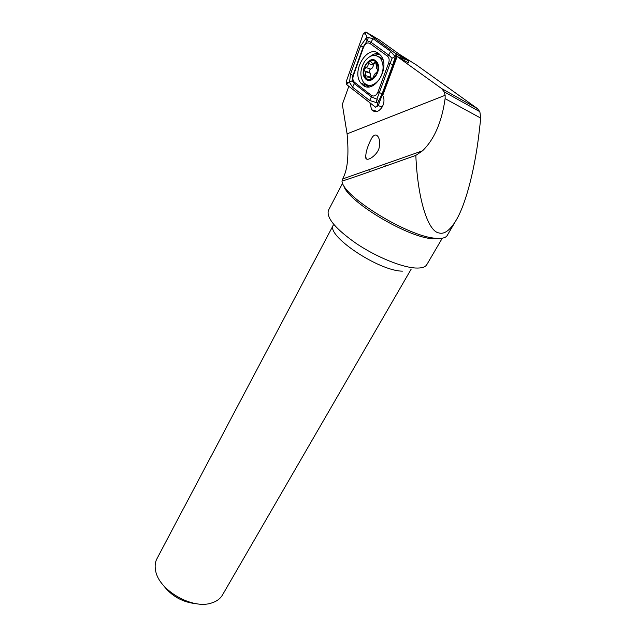<?xml version="1.0" encoding="UTF-8"?>
<svg xmlns="http://www.w3.org/2000/svg" width="636" height="636" viewBox="0 0 636 636"><rect width="100%" height="100%" fill="white"/><g stroke="black" fill="none" stroke-linecap="round" stroke-linejoin="round"><path stroke-width="0.95" d="M455.766 220.883L447.275 235.352C445.876 237.84 442.06 238.81 435.827 238.262C408.63 236.958 342.47 196.365 341.993 181.085C351.621 178.231 383.277 166.902 415.833 155.399C417.621 198.853 427.877 231.393 438.927 232.935C444.318 234.565 450.097 230.28 456.243 220.08C466.697 202.463 475.513 165.273 479.305 130.809L480.76 118.129L445.113 98.644L445.152 95.289L444.23 91.878L441.583 88.531L397.142 56.532L382.729 95.44C384.478 98.763 384.382 102.476 382.451 106.594C378.913 112 375.296 113.065 371.615 109.774L369.898 102.762M379.302 146.367L379.597 142.003C379.62 138.171 376.615 131.509 372.227 137.281C369.246 142.583 367.234 147.647 366.185 152.473L365.668 156.154C364.563 164.557 379.326 154.127 379.302 146.367M402.437 271.151C378.635 271.111 325.235 235.105 333.359 225.072L272.192 340.737M291.765 303.722L291.503 304.215M259.059 365.565L240.678 400.322M228.34 423.656L211.128 456.306M199.426 478.328L183.263 508.991M172.165 529.875L156.448 559.688C155.057 562.971 154.786 566.644 155.629 570.731C158.722 590.192 192.422 609.709 211.502 603.015L213.275 602.419C217.528 600.766 220.628 598.23 222.568 594.827L411.222 269.068M442.298 238.174L426.883 264.512C425.397 267.144 421.636 268.312 415.61 268.026C401.769 267.319 376.591 257.063 356.669 243.771C335.673 229.055 326.252 217.925 328.407 210.373L328.51 210.174M439.985 238.405L432.631 238.739C407.318 237.53 346.135 200.507 343.679 185.219M341.993 181.085L343.289 177.571C347.701 169.025 348.973 154.453 347.089 133.854L342.327 104.415L348.822 86.273M364.349 86.019L364.881 84.54M399.607 54.434L416.405 64.952L477.27 108.486L479.854 111.698L480.76 118.129M408.32 62.829L397.142 56.532M415.833 155.399L422.503 150.819C434.237 139.523 441.774 122.136 445.113 98.644M196.81 603.763C182.818 602.499 171.593 596.258 163.126 585.041M378.786 53.543C367.099 44.107 350.818 72.019 361.049 83.34L362.766 85.041C373.761 94.891 390.909 67.806 380.956 55.714L378.786 53.543M353.362 75.589C352.479 78.506 352.837 80.716 354.443 82.227L371.551 95.48C374.087 96.807 376.226 95.654 377.967 92.005L388.652 63.02C389.59 59.991 389.208 57.717 387.499 56.191L369.89 43.407C367.37 42.215 365.271 43.455 363.577 47.128L353.362 75.589L352.996 75.374L352.106 80.796L354.339 83.658L354.443 82.227M346.127 81.861L346.493 84.453L375.574 107.206L378.15 105.846L396.474 56.366L396.443 54.139L365.915 31.999L363.402 33.517L346.127 81.861L348.425 82.76L346.556 84.501M408.28 62.948L408.956 61.136L379.589 40.092L365.915 31.999L365.74 34.4L363.402 33.517M408.956 61.136L396.005 53.615L395.767 56.047L397.118 56.588M367.131 37.254L372.927 38.629L390.607 51.357L395.242 56.636L392.873 64.697L382.117 93.754L377.959 102.571C378.698 100.742 378.436 99.828 377.172 99.828C376.115 101.076 376.17 102.094 377.347 102.897L369.596 100.48L352.567 87.188L349.522 82.418L350.476 74.285L360.62 45.911L366.535 37.611C365.803 39.456 366.058 40.346 367.298 40.275C368.339 38.987 368.284 37.977 367.131 37.254L365.74 34.4M352.567 87.188L354.339 83.658L371.432 96.918L376.87 99.184L392.054 58.258L395.767 56.047M377.347 102.897L377.728 103.191L377.959 102.571M377.728 103.191L377.498 105.417L382.252 106.959M352.106 80.796L348.425 82.76M366.757 36.983L366.535 37.611M392.054 58.258L388.715 55.062L371.09 42.294L367.195 40.776L363.196 46.945L363.577 47.128M367.298 40.275L367.195 40.776M376.87 99.184L377.172 99.828M370.502 77.624L370.51 73.315L369.572 72.52C368.96 70.993 369.357 69.865 370.764 69.125L372.617 67.774L374.119 63.441M377.681 70.827C378.364 67.273 377.856 64.411 376.154 62.248L374.548 62.415C373.547 63.536 372.529 63.584 371.504 62.567L370.86 61.589L369.365 61.326L367.727 66.152L364.062 69.364C363.418 72.719 363.864 75.477 365.398 77.632L365.732 78.029C367.481 79.818 369.58 80.136 372.036 78.991L371.003 78.673L372.529 78.713L375.59 75.732L377.569 71.319L377.466 69.388L376.631 68.585L376.154 62.248C374.278 60.229 372.012 59.927 369.365 61.326C366.837 62.892 365.112 65.413 364.166 68.879M372.529 78.713L374.564 74.253L377.569 71.319M364.484 61.652C360.016 69.411 359.69 76.32 363.506 82.378L363.609 82.513C368.538 87.188 373.777 86.114 379.334 79.293C383.842 71.685 384.279 64.8 380.63 58.631L380.233 58.13C375.153 53.583 369.898 54.76 364.484 61.652M376.56 61.66C370.2 53.575 358.434 71.089 365.159 78.403C371.329 86.679 383.46 69.093 376.56 61.66M382.586 58.695L378.102 56.342M365.732 78.029L370.573 77.727L371.003 78.673M364.062 69.364L364.452 70.858L365.541 71.701L365.398 77.632M368.745 85.383L371.567 86.234M373.459 63.226L376.504 64.268M441.583 88.531L477.27 108.486M445.152 95.289L347.089 133.854M366.702 84.858L369.166 86.806M378.547 53.376C375.797 53.217 373.101 54.179 370.462 56.254M364.42 83.372L367.751 86.862M379.668 54.275L373.801 55.356M396.443 54.139L406.873 59.959L397.444 56.699M377.498 105.417L375.574 107.206M360.62 45.911L363.196 46.945L352.996 75.374L350.476 74.285M372.927 38.629L371.09 42.294L369.89 43.407M390.607 51.357L388.715 55.062L387.499 56.191M392.873 64.697L388.652 63.02M382.117 93.754L377.967 92.005M369.596 100.48L371.432 96.918L371.551 95.48M369.508 72.44L369.437 72.965M370.764 69.125L365.708 67.464M372.386 78.824L370.852 78.331M370.645 77.234L365.589 75.612M369.914 72.814L364.849 71.168M373.443 65.182L368.387 63.489M376.528 63.083L374.548 62.415M385.281 166.211L384.788 164.112M377.331 111.419L371.615 109.774M272.224 340.673L258.796 366.066M240.694 400.298L228.07 424.164M211.041 456.37L199.155 478.836M183.104 509.19L171.895 530.384M342.637 183.144L328.407 210.373M422.503 150.819L342.796 178.899M369.333 171.68L368.864 169.717M366.249 158.61L365.668 156.154M479.854 111.698L444.23 91.878M367.91 86.87L365.326 84.675L361.049 83.34M382.848 59.394L380.63 58.631M372.823 78.443L370.581 77.727M366.678 78.196L365.525 77.831M370.51 73.315L365.541 71.701M369.572 72.52L364.452 70.858"/></g></svg>
